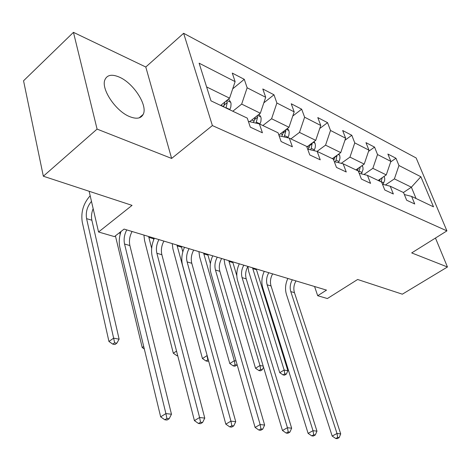<?xml version="1.0" encoding="UTF-8"?>
<svg xmlns="http://www.w3.org/2000/svg" width="471" height="471" viewBox="0 0 471 471"><rect width="100%" height="100%" fill="white"/><g stroke="black" fill="none" stroke-linecap="round" stroke-linejoin="round"><path stroke-width="0.71" d="M129.813 116.684C136.496 119.281 140.947 118.533 143.155 114.441C148.065 105.722 133.664 83.19 119.322 77.114C111.951 73.971 107.153 74.842 104.933 79.723C100.741 88.895 115.907 111.421 129.813 116.684M73.458 32.346L23.55 80.782L43.338 176.219L97.079 129.101L171.627 158.439L212.386 125.569L183.631 33.288L145.792 67.012L73.458 32.346L97.079 129.101M212.386 125.569L446.92 230.884L416.152 157.968L183.631 33.288M446.92 230.884L411.683 252.915L447.45 266.992L435.463 238.049M447.45 266.992L402.346 294.187L357.636 279.491L327.392 298.543L317.695 295.723L326.521 290.112L124.079 229.089L114.447 236.619L98.551 231.997L132.051 205.368L43.338 176.219M420.862 176.743L398.949 165.515L395.97 158.256L387.886 154.052L390.871 161.382L377.542 154.553L374.563 147.117L365.973 142.648L368.952 150.155L354.775 142.896L351.802 135.277L342.658 130.52L345.632 138.215L330.518 130.473L327.557 122.66L317.801 117.585L320.757 125.474L304.613 117.208L301.67 109.195L291.243 103.767L294.175 111.862L276.889 103.014L273.975 94.783L262.8 88.972L265.697 97.279L247.145 87.783L244.278 79.328L232.274 73.087L235.117 81.624L199.115 63.185L210.99 100.841L247.287 118.133L250.289 127.135L262.418 132.804L259.397 123.902L278.067 132.793L281.11 141.541L292.379 146.805L289.318 138.15L306.686 146.422L309.765 154.93L320.251 159.834L317.166 151.415L333.362 159.133L336.465 167.411L346.256 171.986L343.147 163.796L358.296 171.008L361.404 179.068L370.565 183.349L367.451 175.371L381.645 182.13L384.76 189.984L393.35 193.993L390.235 186.222L403.553 192.568L406.667 200.222L414.739 203.99L411.63 196.413L433.508 206.834L420.862 176.743L411.377 187.199L394.392 178.88L385.39 184.991M232.804 111.233L241.67 104.097L260.333 113.24L249.618 121.683M248.376 121.406L259.397 123.902M247.145 87.783L241.67 104.097M265.697 97.279L260.333 113.24M262.853 125.545L271.59 118.751L288.982 127.264L278.838 135.006M279.103 135.766L289.318 138.15M276.889 103.014L271.59 118.751M294.175 111.862L288.982 127.264M290.878 138.898L299.479 132.404L315.723 140.358L306.862 146.923M307.669 149.136L317.166 151.415M304.613 117.208L299.479 132.404M320.757 125.474L315.723 140.358M317.054 151.391L325.543 145.168L340.745 152.61L332.361 158.656M334.298 161.624L343.147 163.796M330.518 130.473L325.543 145.168M345.632 138.215L340.745 152.61M341.245 163.325L349.947 157.12L364.213 164.102L355.958 169.896M359.179 173.299L367.451 175.371M354.775 142.896L349.947 157.12M368.952 150.155L364.213 164.102M363.983 174.5L372.855 168.335L386.261 174.9L378.142 180.464M382.481 184.249L390.235 186.222M377.542 154.553L372.855 168.335M390.871 161.382L386.261 174.9M403.417 192.504L411.377 187.199L416.046 198.515M404.353 194.529L411.63 196.413M398.949 165.515L394.392 178.88M89.137 191.267L98.551 231.997M314.569 286.509L317.695 295.723M220.663 105.451L229.571 98.174L206.604 86.929M235.117 81.624L229.571 98.174M395.97 158.256L390.689 161.906M374.563 147.117L368.534 151.385M351.802 135.277L344.937 140.264M327.557 122.66L319.732 128.501M301.67 109.195L292.768 116.043M273.975 94.783L263.831 102.837M244.278 79.328L232.703 88.831M171.627 158.439L145.792 67.012M295.982 280.904C293.81 284.772 293.298 288.688 294.452 292.65L340.716 433.909L337.006 433.479L337.672 437.459L335.741 438.495L337.23 438.654L339.161 437.624L337.672 437.459M292.332 279.803C290.154 283.689 289.641 287.622 290.79 291.602L337.006 433.479L332.179 436.069L286.439 294.428C284.884 289.182 285.355 283.854 287.858 278.455M332.179 436.069L335.741 438.495M339.161 437.624L340.716 433.909M384.03 176.425L384.695 178.179L384.677 180.334L383.017 184.385M380.338 178.956L379.485 181.1M381.121 181.883L382.193 177.685M256.236 268.923L287.887 370.742L284.143 370.041L284.82 373.856L283.059 374.904L284.561 375.175L286.321 374.127L284.82 373.856M252.55 267.816L284.143 370.041L279.75 372.679L248.682 271.384L247.899 266.456M279.75 372.679L283.059 374.904M286.321 374.127L287.887 370.742M272.65 273.875C270.436 277.861 269.901 281.882 271.043 285.95L316.959 431.148L313.009 430.688L313.721 434.798L311.755 435.869L313.339 436.04L315.299 434.974L313.721 434.798M268.788 272.709C266.568 276.712 266.021 280.757 267.163 284.837L313.009 430.688L308.111 433.373L262.753 287.769C261.217 282.388 261.729 276.913 264.278 271.349M308.111 433.373L311.755 435.869M315.299 434.974L316.959 431.148M247.923 266.421C245.662 270.531 245.097 274.675 246.215 278.844L291.649 428.204L287.44 427.715L288.199 431.966L286.209 433.073L287.893 433.255L289.889 432.154L288.199 431.966M243.819 265.185C241.552 269.318 240.981 273.474 242.1 277.666L287.44 427.715L282.465 430.494L237.637 280.71C236.124 275.182 236.678 269.547 239.286 263.813M282.465 430.494L286.209 433.073M289.889 432.154L291.649 428.204M362.128 165.568L362.923 167.264L363.035 169.442L361.387 173.852M358.79 172.286L360.321 166.852L358.419 168.188L357.489 170.626M232.674 261.823L236.813 275.747M228.771 260.646L259.968 365.52L263.201 366.126M260.492 370.824L262.276 369.741L260.687 369.452L258.903 370.542L260.492 370.824M260.687 369.452L259.968 365.52L255.517 368.251L224.855 264.337L224.096 259.238M255.517 368.251L258.903 370.542M262.276 369.741L263.513 367.156M338.832 153.993L339.768 155.677L339.997 157.867L339.556 160.193L338.408 162.63M335.111 156.672L333.745 160.158M335.181 161.841L336.064 160.146L337.036 155.289M207.74 254.305L210.396 263.654M203.607 253.062L234.305 360.721L236.101 361.057M234.952 366.208L236.754 365.084L235.064 364.778L233.263 365.902L234.952 366.208M235.064 364.778L234.305 360.721L229.795 363.547L199.645 256.878L198.921 251.649M229.795 363.547L233.263 365.902M236.754 365.084L237.072 364.448M221.653 258.502C219.351 262.747 218.744 267.016 219.845 271.296L264.637 425.066L260.139 424.542L260.952 428.94L258.932 430.088L260.734 430.288L262.753 429.14L260.952 428.94M217.29 257.184C214.982 261.458 214.37 265.738 215.471 270.042L260.139 424.542L255.094 427.427L210.955 273.209C209.471 267.528 210.072 261.735 212.739 255.812M255.094 427.427L258.932 430.088M262.753 429.14L264.637 425.066M193.705 250.077C191.35 254.464 190.714 258.862 191.785 263.265L235.747 421.71L230.931 421.145L231.803 425.702L229.754 426.897L231.685 427.103L233.734 425.914L231.803 425.702M189.054 248.676C186.699 253.092 186.051 257.507 187.122 261.929L230.931 421.145L225.815 424.141L182.554 265.226C181.111 259.386 181.759 253.41 184.491 247.299M225.815 424.141L229.754 426.897M233.734 425.914L235.747 421.71M163.902 241.093C161.5 245.638 160.823 250.172 161.865 254.705L204.773 418.107L199.598 417.506L200.534 422.228L198.456 423.47L200.534 423.694L202.607 422.458L200.534 422.228M158.939 239.598C156.537 244.166 155.848 248.729 156.884 253.274L199.598 417.506L194.417 420.627L152.268 256.713C150.873 250.707 151.574 244.543 154.37 238.22M194.417 420.627L198.456 423.47M202.607 422.458L204.773 418.107M313.998 141.636L315.081 143.361L315.44 145.551L315.111 147.941L313.939 150.643M310.271 144.403L308.305 149.295M310.495 149.819L311.266 148.324L312.179 142.984M181.323 246.345L182.807 251.867M176.943 245.02L207.169 355.646M208.329 359.903L207.823 359.809L205.998 360.974L207.793 361.304L208.571 360.804M207.823 359.809L207.01 355.617L202.448 358.555L172.928 248.976L172.239 243.607M202.448 358.555L205.998 360.974M287.475 128.412L288.876 130.638L289.206 132.416L288.87 135.36L287.846 137.809M283.736 131.268L281.811 136.402M284.16 136.949L285.891 130.879L285.585 129.855M153.281 237.89L153.723 239.71M148.63 236.489L151.656 248.358M177.614 355.287L176.949 355.729L177.767 355.876M176.537 351.095L173.316 353.226L144.568 240.587L143.926 235.07M173.316 353.226L176.949 355.729M259.079 114.223L260.84 117.026L261.122 118.374L260.928 121.383L259.898 124.138M255.329 117.179L253.48 122.56M255.994 123.131L257.613 117.214L257.072 115.807M119.711 232.503L120.158 234.346M143.72 346.515L142.213 347.545L115.419 235.859M142.213 347.545L144.32 349.005M132.063 231.496C129.613 236.201 128.889 240.887 129.884 245.55L171.473 414.233L165.904 413.585L166.917 418.489L164.815 419.785L167.046 420.032L169.148 418.743L166.917 418.489M126.752 229.895C124.297 234.629 123.567 239.345 124.556 244.025L165.904 413.585L160.658 416.841L119.899 247.611C118.757 242.53 119.122 237.16 120.994 231.502M160.658 416.841L164.815 419.785M169.148 418.743L171.473 414.233M228.612 98.963L230.784 102.437L231.055 103.826L230.831 106.935L229.771 109.79M224.85 102.03L223.525 106.811M225.95 107.971L227.281 102.554L226.41 100.759M224.09 105.563L223.542 106.823M93.158 208.665C91.533 212.698 91.109 216.554 91.869 220.234L119.116 339.185L113.635 338.16L114.63 342.806L112.752 344.124L114.948 344.519L116.826 343.206L114.63 342.806M91.474 201.382C87.188 206.481 85.557 212.238 86.582 218.644L113.635 338.16L108.936 341.463L82.266 222.153C80.747 212.162 83.379 203.36 90.173 195.748M108.936 341.463L112.752 344.124M116.826 343.206L119.116 339.185M294.452 292.65L290.79 291.602M384.312 176.878L383.759 176.613M379.591 180.893L378.36 180.311M383.806 182.907L381.233 181.676M256.448 269.706L252.762 268.594M271.043 285.95L267.163 284.837M246.215 278.844L242.1 277.666M362.623 166.351L361.669 165.886M357.601 170.414L356.188 169.737M362.081 172.545L359.344 171.244M232.88 262.618L228.977 261.446M339.562 155.153L338.166 154.476M334.216 159.263L332.591 158.492M338.979 161.535L336.064 160.146M207.941 255.123L203.813 253.881M335.022 157.108L337.083 155.624M219.845 271.296L215.471 270.042M191.785 263.265L187.122 261.929M161.865 254.705L156.884 253.274M315.005 143.231L313.097 142.307M309.294 147.382L307.433 146.499M314.375 149.807L311.266 148.324M181.523 247.181L177.137 245.862M310.083 145.315L312.326 143.655M288.794 130.502L286.315 129.301M282.682 134.7L280.563 133.687M288.111 137.291L284.79 135.707M153.475 238.75L148.818 237.349M283.442 132.751L285.891 130.879M260.757 116.89L257.625 115.371M254.205 121.124L251.791 119.975M260.021 123.897L256.465 122.201M254.917 119.334L257.613 117.214M129.884 245.55L124.556 244.025M230.696 102.295L226.828 100.417M223.648 106.558L220.905 105.251M229.895 109.537L226.08 107.718M91.869 220.234L86.582 218.644M224.302 104.98L227.281 102.554M139.175 117.85L143.155 114.441"/></g></svg>
